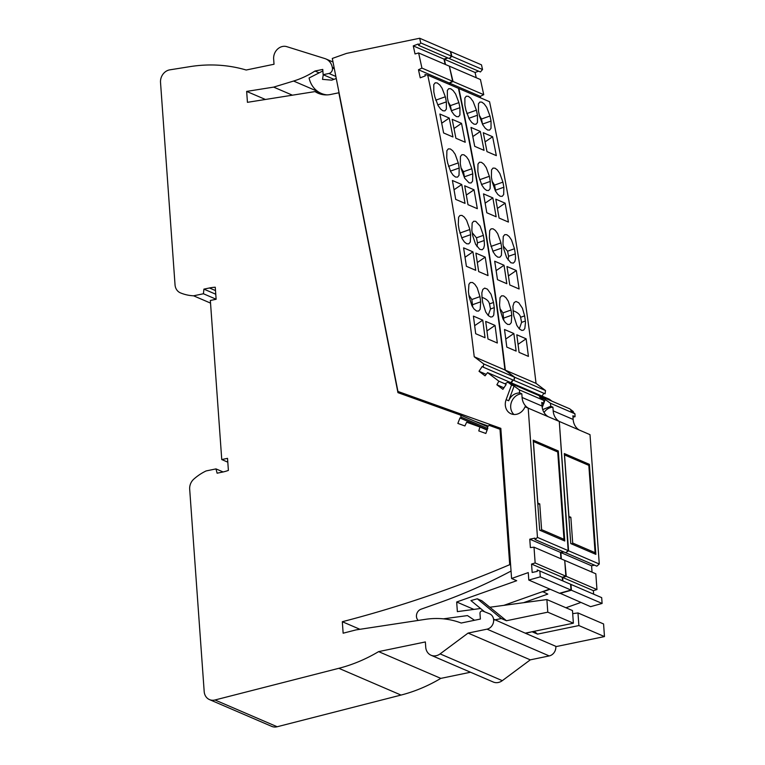 <?xml version="1.0" encoding="UTF-8"?>
<svg xmlns="http://www.w3.org/2000/svg" width="765" height="765" viewBox="0 0 765 765"><rect width="100%" height="100%" fill="white"/><g stroke="black" fill="none" stroke-linecap="round" stroke-linejoin="round"><path stroke-width="1.15" d="M594.003 553.573L595.094 552.684L588.83 465.378L564.522 454.917L568.931 516.452L570.853 517.274L572.698 543.045L571.608 543.934M595.094 552.684L572.698 543.045M570.853 517.274L568.921 517.676M562.906 540.195L563.996 539.296L557.733 452L533.415 441.529L537.833 503.064L539.746 503.896L541.601 529.657L540.511 530.556M563.996 539.296L541.601 529.657M539.746 503.896L537.814 504.288M538.856 395.629L542.634 398.364L542.328 399.196M518.594 386.086L521.214 387.951M513.162 380.071L511.316 382.844M514.797 377.308L505.33 370.155L536.045 383.37L545.512 390.532L514.797 377.308L513.994 380.31M505.33 370.155A3142.419 2703.271 -66.7 0 0 458.837 88.511L458.474 88.434M449.399 66.421L453.023 81.473L449.571 83.136L449.906 84.666M447.86 57.949L444.369 59.268L445.517 64.518M451.828 56.294A3142.419 2703.271 -66.7 0 0 450.776 51.628L481.491 64.853A3142.419 2703.271 -66.7 0 1 482.533 69.51L451.828 56.294L449.6 58.255M475.142 421.372L488.29 426.086M542.662 591.594L547.807 594.089L523.509 602.705M550.131 589.241L542.681 591.89M559.894 593.449L571.388 590.226L602.103 603.442L590.609 606.664L559.875 593.181M571.388 590.226L570.967 584.422L539.87 571.034L540.291 576.839L571.006 590.054L570.585 584.25M564.742 560.611L566.243 576.341L562.658 577.441L562.906 580.951M563.843 551.957L560.869 552.569L561.328 558.938M568.558 550.8L559.292 421.448L590.006 434.663L599.272 564.015L568.558 550.8L566.09 552.464M559.292 421.448L568.175 550.637L565.746 552.77L535.031 539.555L534.926 538.12L529.772 539.191L530.375 547.587L534.008 547.185L535.146 562.964L531.56 564.054L532.163 572.459L537.307 571.388L537.202 569.954L539.87 571.034M538.952 395.582L569.667 408.797L573.348 411.58L573.081 412.306M599.272 564.015L596.843 566.157L566.129 552.942M594.558 565.172L591.584 565.794L592.043 572.153M565.106 560.563L595.82 573.788L596.958 589.566L593.372 590.656L593.621 594.166M602.103 603.442L601.682 597.637L570.967 584.422M580.845 602.466L565.928 607.754M604.474 636.576L603.575 623.953L577.977 612.937L578.885 625.56L604.474 636.576L556.337 646.549L525.622 633.334L532.191 631.727M482.533 69.51L480.42 71.958L449.705 58.742M478.574 71.164L475.084 72.484L476.232 77.734M449.724 66.326L480.439 79.541L483.738 94.688L480.286 96.352L480.621 97.882M536.045 383.37A3142.419 2703.271 -66.7 0 0 489.552 101.726L458.837 88.511M545.512 390.532L545.082 393.803L514.367 380.588M543.877 393.286L542.031 396.069M518.651 386.009L549.366 399.225L551.928 401.166M560.869 552.569L591.584 565.794M562.658 577.441L593.372 590.656M566.243 576.341L596.958 589.566M453.023 81.473L483.738 94.688M475.084 72.484L444.369 59.268M449.571 83.136L480.286 96.352M496.141 216.782L486.798 212.756A3142.419 2703.271 -66.7 0 0 483.509 193.87L492.851 197.896A3142.419 2703.271 -66.7 0 1 496.141 216.782M474.711 146.335A3142.419 2703.271 -66.7 0 0 470.991 127.43L480.334 131.446A3142.419 2703.271 -66.7 0 1 484.054 150.351L474.711 146.335M477.465 115.238A3142.419 2703.271 -66.7 0 0 476.423 110.17L473.143 101.535L470.638 98.083L468.285 96.294L466.277 96.208L464.871 97.977L464.9 105.216A3142.419 2703.271 -66.7 0 1 465.952 110.284L469.194 118.929L471.67 122.39L474.023 124.179L476.04 124.265L477.456 122.486L477.465 115.238L468.84 118.298M490.298 181.401A3142.419 2703.271 -66.7 0 0 489.361 176.294L486.244 167.602L483.805 164.131L481.462 162.333L479.435 162.247L477.982 164.045L477.838 171.341A3142.419 2703.271 -66.7 0 1 478.775 176.447L481.854 185.149L484.283 188.63L486.617 190.418L488.644 190.504L490.126 188.706L490.298 181.401L481.52 184.518M528.424 356.394L519.081 352.378A3142.419 2703.271 -66.7 0 0 516.796 334.783L526.138 338.809A3142.419 2703.271 -66.7 0 1 528.424 356.394M516.318 270.533L506.975 266.507A3142.419 2703.271 -66.7 0 1 509.777 284.963L519.119 288.988A3142.419 2703.271 -66.7 0 0 516.318 270.533L508.419 275.916M520.592 317.284L521.596 322.371L525.354 321.042L525.498 322.304L524.838 328.472L523.643 330.078L521.921 330.451L519.406 328.969L516.872 325.469L513.831 316.079A3142.419 2703.271 -66.7 0 0 513.114 310.896L512.952 306.182L514.08 302.586L516.021 301.467L518.737 302.749L522.399 308.18L524.627 315.859L520.592 317.284C519.951 314.434 517.446 312.254 513.086 310.743M525.354 321.042A3142.419 2703.271 -66.7 0 0 524.627 315.859M507.568 251.197L508.572 256.275L515.304 253.894L515.543 258.58L514.807 261.611L513.267 263.141L510.877 262.749L506.698 257.709L503.781 248.931A3142.419 2703.271 -66.7 0 0 502.949 243.786L503.265 236.433L504.776 234.626L506.812 234.702L509.136 236.5L511.527 239.99L514.472 248.749L507.568 251.197L503.322 246.091M515.304 253.894A3142.419 2703.271 -66.7 0 0 514.472 248.749M499.076 218.044A3142.419 2703.271 -66.7 0 0 495.797 199.158L505.139 203.174A3142.419 2703.271 -66.7 0 1 508.419 222.07L499.076 218.044M496.332 155.639L486.989 151.623A3142.419 2703.271 -66.7 0 0 483.279 132.718L492.622 136.734A3142.419 2703.271 -66.7 0 1 496.332 155.639M489.983 116.003L486.712 107.368L484.207 103.916L481.845 102.137L479.846 102.041L478.441 103.811L478.469 111.049A3142.419 2703.271 -66.7 0 1 479.512 116.117L482.753 124.762L485.24 128.224L487.592 130.012L489.6 130.098L491.025 128.319L491.034 121.071A3142.419 2703.271 -66.7 0 0 489.983 116.003L481.51 119.015L479.368 115.419M494.544 185.101L495.548 190.189L503.858 187.234L503.686 194.54L502.213 196.337L500.186 196.261L497.843 194.463L495.424 190.982L492.344 182.28A3142.419 2703.271 -66.7 0 0 491.407 177.174L491.541 169.878L493.004 168.09L495.022 168.176L497.365 169.964L499.813 173.435L502.921 182.127L494.544 185.101L492.163 181.305M503.858 187.234A3142.419 2703.271 -66.7 0 0 502.921 182.127M516.136 351.106L506.793 347.09A3142.419 2703.271 -66.7 0 0 504.508 329.505L513.851 333.521A3142.419 2703.271 -66.7 0 1 516.136 351.106M506.832 283.7L497.489 279.674A3142.419 2703.271 -66.7 0 0 494.687 261.219L504.03 265.245A3142.419 2703.271 -66.7 0 1 506.832 283.7M500.272 310.246L503.016 319.082L505.33 322.591L507.625 324.398L509.681 324.465L511.278 322.639L511.785 315.199A3142.419 2703.271 -66.7 0 0 511.058 310.016L508.285 301.2L505.952 297.69L503.647 295.892L501.591 295.816L500.023 297.642L499.545 305.063A3142.419 2703.271 -66.7 0 1 500.272 310.246M492.803 251.226L501.735 248.051L501.391 255.424L499.861 257.241L497.814 257.164L495.5 255.367L493.129 251.867L490.222 243.098A3142.419 2703.271 -66.7 0 0 489.39 237.953L489.696 230.6L491.015 228.888L493.004 228.773L495.309 230.389L497.661 233.612L500.798 242.276L500.903 242.907L490.967 246.435M501.735 248.051A3142.419 2703.271 -66.7 0 0 500.903 242.907M485.134 203.155L492.851 197.896M472.808 136.581L480.334 131.446M518.048 344.327L526.138 338.809M519.292 328.854L521.596 322.371M508.094 259.985L508.572 256.275M497.422 208.434L505.139 203.174M485.096 141.869L492.622 136.734M482.572 124.437L481.51 119.015M495.644 191.384L495.548 190.189M505.761 339.038L513.851 333.521M496.131 270.628L504.03 265.245M500.052 308.687L502.94 312.904L503.848 320.573M572.698 613.645L577.977 612.937M578.885 625.56L537.556 634.118L534.142 631.326M537.556 634.118L532.43 631.919M571.656 457.986L589.404 464.355L564.321 453.559L570.776 543.58L595.859 554.367L589.404 464.355M572.985 417.145L575.041 416.705L572.889 415.778L573.148 419.45A15.3 13.168 -66.7 0 0 579.306 430.064M575.041 416.705L574.945 413.798L550.437 403.251L550.762 406.263L552.923 407.19L553.181 410.853A15.3 13.168 -66.7 0 0 559.339 421.467M574.945 413.798L570.786 410.48L573.348 411.58M552.923 407.19A11.752 10.108 -66.7 0 0 544.039 412.517M550.762 406.263L542.729 409.6M550.437 403.251L545.187 399.464L543.934 402.887M543.762 403.337L542.222 407.516M542.634 398.364L545.187 399.464M555.801 646.32A8.138 7 -66.7 0 1 549.222 655.921L487.018 629.155L468.084 633.085L440.114 653.893A10.93 9.4 -66.7 0 1 431.039 655.242A10.93 9.4 -66.7 0 1 425.732 647.2L425.359 641.94L378.618 651.617A163.949 141.037 -66.7 0 1 338.838 668.304L214.984 699.985A10.93 9.4 113.3 0 1 209.495 699.602A10.93 9.4 113.3 0 1 204.188 691.56L189.682 489.198A10.93 9.4 -66.7 0 1 193.784 479.148A51.915 44.666 -66.7 0 1 206.129 470.934L215.988 468.897L217.107 473.2L222.644 472.053A46.455 39.962 -66.7 0 0 228.391 470.408L227.53 458.359L221.754 459.555L210.346 300.473L216.122 299.268L215.261 287.229A46.455 39.962 -66.7 0 0 209.457 287.975L203.911 289.132L215.768 294.229M487.018 629.155A8.138 7 -66.7 0 0 493.521 621.993A8.138 7 -66.7 0 0 489.677 613.846A8.138 7 -66.7 0 0 489.562 613.798L482.744 611.034A2.19 1.884 -66.7 0 0 479.98 613.453L480.382 619.057L461.199 623.035A91.264 78.508 -66.7 0 0 425.35 619.344L356.098 629.882L343.141 633.2L342.318 621.716A1334.571 1148.064 -66.7 0 0 509.71 564.685L500.004 429.261L489.084 425.34L487.716 426.621A0.822 0.708 -66.7 0 0 487.86 427.979L485.851 433.468L478.775 430.925L479.932 426.994L466.65 422.223L464.919 425.952L457.843 423.418L459.966 417.967A0.822 0.708 -66.7 0 0 460.97 417.021L460.779 415.185L397.943 392.646L338.838 92.775L330.815 94.439A27.33 23.505 -66.7 0 1 318.125 93.244A27.33 23.505 -66.7 0 1 315.037 91.59L247.439 102.328L246.655 91.408L273.669 87.114L293.578 81.042A91.264 78.508 -66.7 0 0 314.96 71.04L322.763 69.424L323.136 74.683L328.95 73.478A4.37 3.758 -66.7 0 0 332.421 67.932L332.297 67.301A13.665 11.752 -66.7 0 0 325.89 58.943A13.665 11.752 -66.7 0 0 324.915 58.58L286.808 46.665A10.93 9.4 -66.7 0 0 273.65 58.991L274.023 64.25L246.187 70.017A163.949 141.037 -66.7 0 0 190.055 66.622L169.82 69.845A10.93 9.4 113.3 0 0 160.526 82.438L175.032 284.79A10.93 9.4 113.3 0 0 180.339 292.832L180.425 292.871A10.93 9.4 113.3 0 1 180.339 292.832M216.122 299.22L203.433 293.76L193.574 295.806A51.915 44.666 113.3 0 1 180.425 292.871M203.433 293.76L203.911 289.132M209.495 699.602L271.69 726.368A10.93 9.4 113.3 0 0 277.179 726.75L401.032 695.069A163.949 141.037 -66.7 0 0 440.812 678.383L470.523 672.234M549.222 655.921L530.288 659.851L502.309 680.659L440.114 653.893M431.039 655.242L493.234 682.007A10.93 9.4 -66.7 0 0 502.309 680.659M440.812 678.383L378.618 651.617M530.288 659.851L468.084 633.085M227.798 462.165L221.754 459.555M223.103 471.957L215.988 468.897M333.97 79.34L323.136 74.683M319.158 72.838L314.96 71.04M292.421 95.185L273.669 87.114M265.417 99.479L246.655 91.408M321.453 94.344L315.037 91.59M487.611 426.736L460.779 415.185M359.933 629.299L342.318 621.716M459.966 417.967L487.257 429.72L459.908 417.948M487.123 430.083L479.932 426.994M500.912 429.653L500.004 429.261M510.618 565.077L509.71 564.685M193.574 295.806L210.538 303.103M483.7 363.93L474.233 356.767L504.948 369.983L514.415 377.145L483.7 363.93L483.27 367.2L482.237 366.425L479.014 371.264L485.048 375.835L487.554 372.622L498.885 381.2L496.877 384.776L502.911 389.337L506.134 384.499L505.101 383.724L507.855 382.194L511.536 384.977L506.114 399.674A11.752 10.108 -66.7 0 0 511.03 413.789A11.752 10.108 -66.7 0 0 525.039 406.789L558.909 421.286M474.233 356.767A3142.419 2703.271 -66.7 0 0 427.74 75.133L424.957 74.54L425.264 75.917L420.234 77.82L418.474 69.758L449.189 82.974L449.524 84.504M420.721 42.907A3142.419 2703.271 -66.7 0 0 419.679 38.25L450.394 51.465A3142.419 2703.271 -66.7 0 1 451.436 56.122L420.721 42.907L418.608 45.355L418.302 43.978L413.272 45.89L415.032 53.952L418.627 52.948L421.926 68.085L418.474 69.758M419.679 38.25L346.478 53.416L332.306 58.446L397.943 391.451L500.826 428.352L511.584 578.503L516.7 580.712L456.676 601.998L457.365 611.627L480.583 608.5M571.006 590.054L559.511 593.277L528.797 580.061L528.261 572.593L511.584 578.503M528.797 580.061L540.291 576.839M568.175 550.637L537.46 537.413L535.031 539.555M537.46 537.413L528.194 408.07M507.855 382.194L538.57 395.409L542.251 398.192L541.983 398.928M563.461 551.794L560.487 552.406L560.946 558.775M534.008 547.185L564.723 560.401L565.861 576.179L562.275 577.269L562.524 580.778M549.748 589.079L503.848 605.364M573.377 623.188L572.478 610.566L546.879 599.559L547.788 612.172L573.377 623.188L525.239 633.162L493.559 619.153M474.759 421.199L488.309 426.067M451.436 56.122L449.323 58.57L418.608 45.355M447.477 57.786L443.987 59.106L445.134 64.346M418.627 52.948L449.342 66.163L452.641 81.31L449.189 82.974M504.948 369.983A3142.419 2703.271 -66.7 0 0 458.455 88.348L427.74 75.133M514.415 377.145L513.984 380.425L483.27 367.2M512.779 379.899L510.934 382.682M487.554 372.622L518.268 385.837L520.831 387.779M496.877 384.776L503.925 387.807M498.885 381.2L505.56 384.068M529.772 539.191L560.487 552.406M531.56 564.054L562.275 577.269M535.146 562.964L565.861 576.179M473.879 609.399L456.676 601.998M474.52 620.272L467.482 615.586L443.384 618.837M511.049 571.044A572.191 492.23 -66.7 0 1 439.225 602.753L421.018 609.208A6.56 5.642 -66.7 0 0 416.648 614.247A6.56 5.642 -66.7 0 0 418.245 620.425M397.943 391.451L414.678 398.642M336.265 78.527L331.733 80.143L322.505 79.369L323.27 74.74M322.868 70.944L309.079 77.992A26.23 22.568 -66.7 0 0 321.243 93.397A26.23 22.568 -66.7 0 0 327.066 94.898M421.926 68.085L452.641 81.31M443.987 59.106L413.272 45.89M465.034 203.394L455.691 199.378A3142.419 2703.271 -66.7 0 0 452.411 180.492L461.754 184.508A3142.419 2703.271 -66.7 0 1 465.034 203.394M443.604 132.957A3142.419 2703.271 -66.7 0 0 439.894 114.042L449.237 118.068A3142.419 2703.271 -66.7 0 1 452.947 136.973L443.604 132.957M446.368 101.86A3142.419 2703.271 -66.7 0 0 445.326 96.782L442.046 88.157L439.808 84.992L437.188 82.916L435.18 82.821L433.774 84.599L433.803 91.829A3142.419 2703.271 -66.7 0 1 434.845 96.897L438.096 105.541L440.573 109.003L442.925 110.791L444.934 110.877L446.358 109.099L446.368 101.86L437.743 104.91M459.201 168.013A3142.419 2703.271 -66.7 0 0 458.264 162.907L455.146 154.214L452.698 150.743L450.365 148.955L448.338 148.869L446.884 150.657L446.741 157.953A3142.419 2703.271 -66.7 0 1 447.678 163.06L450.757 171.771L453.186 175.242L455.519 177.04L457.547 177.126L459.019 175.328L459.201 168.013L450.422 171.131M497.327 343.016L487.984 338.991A3142.419 2703.271 -66.7 0 0 485.699 321.405L495.041 325.421A3142.419 2703.271 -66.7 0 1 497.327 343.016M485.22 257.145L475.878 253.129A3142.419 2703.271 -66.7 0 1 478.68 271.585L488.022 275.601A3142.419 2703.271 -66.7 0 0 485.22 257.145L477.322 262.538M489.495 303.906L490.499 308.993L494.257 307.654L494.333 308.295L493.741 315.094L492.545 316.7L490.814 317.073L488.309 315.591L485.775 312.082L482.734 302.701A3142.419 2703.271 -66.7 0 0 482.007 297.518L481.854 292.794L482.83 289.428L484.694 288.099L487.382 289.141L491.034 294.219L493.53 302.471L489.495 303.906C488.854 301.056 486.349 298.876 481.988 297.356M494.257 307.654A3142.419 2703.271 -66.7 0 0 493.53 302.471M476.471 237.81L477.475 242.897L484.207 240.506L484.446 245.202L483.709 248.223L482.17 249.763L479.779 249.361L475.601 244.322L472.684 235.553A3142.419 2703.271 -66.7 0 0 471.852 230.408L472.158 223.055L473.678 221.248L475.715 221.324L480.133 226.067L483.375 235.362L476.471 237.81L472.225 232.703M484.207 240.506A3142.419 2703.271 -66.7 0 0 483.375 235.362M467.979 204.666A3142.419 2703.271 -66.7 0 0 464.699 185.78L474.042 189.797A3142.419 2703.271 -66.7 0 1 477.322 208.682L467.979 204.666M465.235 142.261L455.892 138.236A3142.419 2703.271 -66.7 0 0 452.182 119.33L461.524 123.356A3142.419 2703.271 -66.7 0 1 465.235 142.261M458.885 102.625L455.615 93.99L453.11 90.538L450.748 88.75L448.749 88.663L447.343 90.433L447.372 97.671A3142.419 2703.271 -66.7 0 1 448.414 102.74L451.656 111.384L454.142 114.846L456.495 116.634L458.503 116.72L459.928 114.941L459.937 107.693A3142.419 2703.271 -66.7 0 0 458.885 102.625L450.413 105.627L448.271 102.041M463.447 171.723L464.441 176.801L472.76 173.856L472.588 181.162L471.106 182.959L469.079 182.873L464.623 178.14L461.247 168.902A3142.419 2703.271 -66.7 0 0 460.31 163.796L460.444 156.5L461.907 154.702L463.925 154.788L466.535 156.873L468.716 160.057L471.823 168.749L463.447 171.723L461.066 167.917M472.76 173.856A3142.419 2703.271 -66.7 0 0 471.823 168.749M485.039 337.728L475.696 333.712A3142.419 2703.271 -66.7 0 0 473.411 316.117L482.753 320.143A3142.419 2703.271 -66.7 0 1 485.039 337.728M475.734 270.313L466.392 266.297A3142.419 2703.271 -66.7 0 0 463.59 247.841L472.933 251.857A3142.419 2703.271 -66.7 0 1 475.734 270.313M469.165 296.868L471.919 305.704L473.975 308.917L476.528 311.011L478.584 311.087L480.171 309.251L480.688 301.821A3142.419 2703.271 -66.7 0 0 479.961 296.638L477.188 287.812L474.845 284.312L472.55 282.505L470.293 282.534L468.926 284.264L468.448 291.685A3142.419 2703.271 -66.7 0 1 469.165 296.868M461.706 237.839L470.638 234.673L470.293 242.036L468.763 243.853L466.717 243.777L464.403 241.979L462.031 238.489L459.115 229.72A3142.419 2703.271 -66.7 0 0 458.292 224.575L458.598 217.212L459.918 215.51L461.907 215.386L464.212 217.002L466.564 220.234L469.691 228.888L469.806 229.529L459.87 233.057M470.638 234.673A3142.419 2703.271 -66.7 0 0 469.806 229.529M454.037 189.768L461.754 184.508M441.711 123.203L449.237 118.068M486.951 330.939L495.041 325.421M488.194 315.476L490.499 308.993M476.997 246.607L477.475 242.897M466.325 195.056L474.042 189.797M453.999 128.491L461.524 123.356M451.474 111.049L450.413 105.627M464.546 178.006L464.441 176.801M474.663 325.651L482.753 320.143M465.034 257.25L472.933 251.857M468.955 295.3L471.842 299.517L472.751 307.195M547.788 612.172L506.449 620.74L481.893 600.783L477.293 598.794L501.333 618.541L494.525 619.946M489.992 607.228L546.879 599.559M484.57 611.77L470.934 600.582L477.293 598.794M506.449 620.74L501.333 618.541M540.559 444.608L558.307 450.977L533.224 440.181L539.679 530.193L564.761 540.989L558.307 450.977M541.888 403.757L543.944 403.327L541.792 402.4L542.05 406.062A15.3 13.168 -66.7 0 0 548.199 416.676M543.944 403.327L543.848 400.42L519.339 389.873L519.665 392.875L521.826 393.803L522.084 397.475A15.3 13.168 -66.7 0 0 528.242 408.089M543.848 400.42L539.688 397.092L542.251 398.192M521.826 393.803A11.752 10.108 -66.7 0 0 511.556 401.826A11.752 10.108 -66.7 0 0 513.917 414.477M519.665 392.875C514.472 393.172 510.81 395.801 508.677 400.774L506.114 399.674M519.339 389.873L514.09 386.076L508.677 400.774M511.536 384.977L514.09 386.076M479.014 371.264L486.196 374.362M476.423 110.17L466.832 113.574M489.361 176.294L479.588 179.756M482.514 124.093L491.034 121.071M511.058 310.016L502.94 312.904M503.944 317.982L511.785 315.199M553.181 410.853L573.148 419.45M277.179 726.75L214.984 699.985M401.032 695.069L338.838 668.304M334.209 68.133L332.297 67.301M334.334 68.754L332.421 67.932M335.854 76.452L328.95 73.478M317.752 91.446L293.578 81.042M487.707 428.534L460.97 417.021M215.501 290.585L209.457 287.975M445.326 96.782L435.734 100.186M458.264 162.907L448.491 166.378M451.417 110.715L459.937 107.693M479.961 296.638L471.842 299.517M472.847 304.604L480.688 301.821M522.084 397.475L542.05 406.062M333.005 62.003L325.89 58.943M324.609 94.841L321.243 93.397"/></g></svg>
